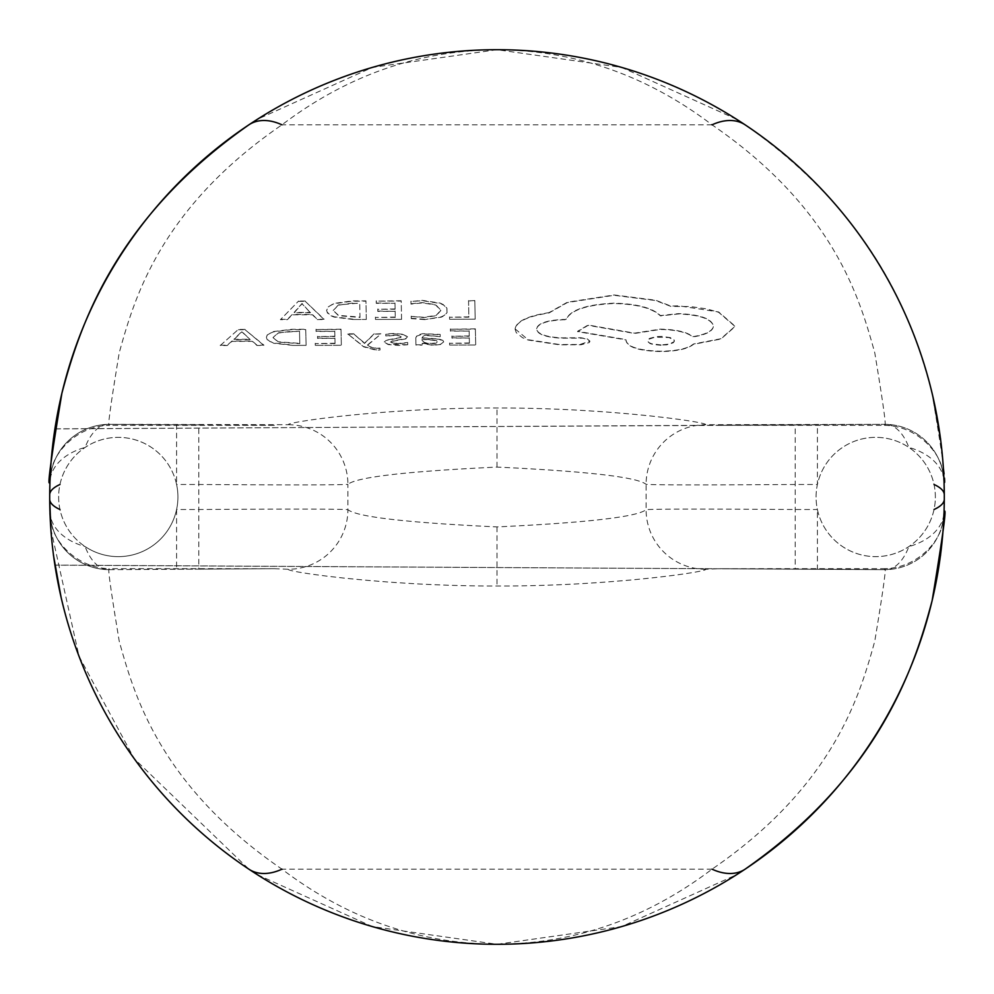 <?xml version="1.0" encoding="UTF-8"?>
<svg xmlns="http://www.w3.org/2000/svg" width="994" height="994" viewBox="0 0 994 994"><rect width="100%" height="100%" fill="white"/><g stroke="black" fill="none" stroke-linecap="round" stroke-linejoin="round"><path stroke-width="0.75" stroke-dasharray="4.97 3.73" d="M274.356 568.692L288.26 569.276A59.64 59.615 0 0 0 347.9 509.661C339.078 508.978 289.378 508.928 198.8 509.512L176.597 509.512A59.64 59.64 0 0 1 85.124 546.576A59.64 39.524 -1.9 0 1 49.949 512.047A59.64 59.64 0 0 0 108.396 569.674L274.356 568.692L109.514 568.68L109.564 569.649L176.597 569.14L176.597 509.512A59.64 59.64 0 0 0 176.597 484.488L198.8 484.488C289.291 485.072 338.991 485.022 347.9 484.339L347.9 509.661C356.647 516.868 406.347 522.62 497 526.919C587.566 522.633 637.266 516.88 646.1 509.661C655.009 508.978 704.709 508.928 795.2 509.512L817.403 509.512A59.64 59.64 0 0 1 908.876 447.424A59.64 59.64 0 0 1 875.714 556.64A59.64 59.64 0 0 1 816.074 497A59.64 59.64 0 0 1 875.714 437.36A59.64 59.64 0 0 1 935.354 497A59.64 59.64 0 0 1 817.403 509.512L817.403 569.152L884.436 569.649C886.896 563.66 883.666 587.553 874.745 641.329C860.295 692.793 835.581 784.44 712.039 869.178C646.759 918.63 575.091 943.679 497 944.3C418.909 943.679 347.241 918.63 281.961 869.178C158.419 784.44 133.705 692.793 119.255 641.329C110.334 587.553 107.103 563.66 109.564 569.649A59.64 30.242 91.1 0 1 108.408 569.674A59.64 30.242 91.1 0 1 85.124 546.576A59.64 59.64 0 0 1 118.286 437.36A59.64 59.64 0 0 1 177.926 497A59.64 59.64 0 0 1 118.286 556.64A59.64 59.64 0 0 1 58.646 497A59.64 59.64 0 0 1 176.597 484.488L176.597 424.848L109.564 424.351C107.103 430.34 110.334 406.447 119.255 352.671C133.705 301.207 158.419 209.56 281.961 124.822C347.241 75.37 418.909 50.321 497 49.7C575.091 50.321 646.759 75.37 712.039 124.822C835.581 209.56 860.295 301.207 874.745 352.671C883.666 406.447 886.896 430.34 884.436 424.351A59.64 30.242 -88.9 0 1 885.592 424.326A59.64 30.242 -88.9 0 1 908.876 447.424A59.64 39.524 178.1 0 1 944.051 481.953C947.058 488.936 943.082 459.377 932.111 393.264C915.188 329.971 881.566 220.221 745.115 124.822M54.856 428.911L885.592 424.326A59.64 59.64 0 0 1 944.051 481.953A59.64 59.603 -1.9 0 0 884.436 424.351L705.74 424.724C707.815 422.04 606.762 407.664 497 408.012C387.474 407.59 286.52 421.978 288.26 424.724L108.408 424.326A59.64 30.242 88.9 0 1 108.408 424.326A59.64 30.242 88.9 0 1 109.564 424.351L109.514 425.32C73.68 426.128 52.309 456.532 51.539 470.945L49.949 481.953A59.64 39.524 1.9 0 1 85.124 447.424A59.64 30.242 88.9 0 1 108.396 424.326A59.64 59.64 0 0 0 49.949 481.953A59.64 59.603 -178.1 0 1 109.564 424.351M944.3 499.212L944.3 494.788M257.384 874.708L372.34 926.582L497 944.3L621.66 926.582L736.616 874.708M347.651 334.146L353.951 334.133L364.525 343.439L374.117 334.083L380.913 334.071L367.569 345.191L370.277 347.13L376.54 348.608L379.981 348.385L380.019 350.012L376.105 350.174L363.655 346.844L347.651 333.835L363.655 346.533L376.105 349.863L380.019 350.012M440.23 336.357L440.18 334.419L422.636 333.673L417.704 334.99L415.803 337.662L415.964 344.806L422.04 344.794L422.164 343.116L432.812 345.017L440.814 344.148L443.734 341.837L440.814 344.471L432.812 345.328L422.164 343.427L422.04 345.104L415.964 345.117L415.803 337.985L416.573 336.121L423.506 333.897L440.18 334.729L440.23 336.68L426.041 335.475L423.195 336.208L421.878 338.122L438.553 339.178L442.902 340.706L443.734 342.184L442.939 340.42L438.826 338.917L421.878 337.798L423.233 335.885L426.14 335.152L440.23 336.68M449.611 345.042L449.574 343.315L469.404 343.265L469.292 338.059L451.947 338.109L451.897 336.295L469.255 336.258L469.143 331.077L450.419 331.126L450.381 329.225L475.368 329.163L475.716 344.98L449.611 345.042L475.716 344.98M424.711 319.596L411.255 318.614L411.218 316.427L423.767 317.583L436.192 315.682L440.851 310.526L435.658 304.972L422.4 302.921L410.982 304.077L410.932 301.517L422.413 300.697L440.292 303.456L443.759 305.17L446.778 308.202L447.089 312.563L444.094 315.806L441.324 317.161L424.711 319.596L441.324 316.837L444.405 315.284L446.989 312.464L446.965 308.252L443.659 304.798L440.292 303.133L422.413 300.387L410.932 301.517M719.644 425.32L884.486 425.32L884.436 424.351M449.574 319.248L449.536 317.235L468.857 317.185L468.559 300.896L474.821 300.884L475.169 319.173L449.574 319.248L475.169 319.173M375.471 319.434L375.421 317.434L395.252 317.384L395.14 311.346L377.795 311.395L377.757 309.296L395.103 309.246L394.991 303.282L376.266 303.344L376.229 301.157L401.216 301.083L401.564 319.36L375.471 319.434L401.564 319.36M352.957 319.484L334.071 317.074L330.517 315.558L327.448 312.961L326.628 310.389L328.38 306.699L333.822 303.779L352.112 301.219L365.954 301.182L366.301 319.459L352.957 319.484L366.301 319.459M298.585 301.368L305.282 301.356L324.106 319.559L317.185 319.583L312.427 314.763L292.224 314.812L287.378 319.658L280.457 319.67L298.585 301.045L280.457 319.67M407.714 344.446L407.664 342.483L397.699 343.551L390.493 342.098L392.034 341.041L405.825 338.556L407.503 336.767L403.564 334.344L393.947 333.462L385.747 333.984L385.784 335.935L394.568 335.09L399.364 335.5L401.241 336.606L399.936 337.662L386.244 340.097L384.256 341.924L386.244 340.408L399.936 337.972L401.241 336.916L399.364 335.823L394.568 335.4L385.784 336.245L385.747 334.307L393.947 333.773L403.564 334.667L407.503 337.09L405.825 338.867L392.034 341.364L390.493 342.408L397.699 343.862L407.664 342.793L407.714 344.756L398.333 345.403L388.219 344.57L384.256 342.234L388.219 344.259L407.714 344.756M315.26 345.34L315.21 343.613L335.04 343.564L334.928 338.37L317.583 338.407L317.546 336.606L334.891 336.568L334.779 331.4L316.055 331.449L316.017 329.561L341.004 329.499L341.352 345.278L315.26 345.34L341.352 345.278M292.745 345.378L273.859 343.303L267.237 339.762L266.417 337.55L266.802 335.935L269.473 333.499L273.611 331.834L291.901 329.61L305.742 329.586L306.09 345.353L292.745 345.378L306.09 345.353M238.374 329.747L245.071 329.722L263.895 345.452L256.974 345.465L252.215 341.315L232.012 341.364L227.166 345.527L220.246 345.539L238.374 329.424L220.246 345.539M548.937 312.998L567.363 302.549L614.155 295.293L655.642 300.548L670.925 306.413L690.345 306.55L706.821 308.91L718.637 312.29L735.138 326.554L720.911 339.029L693.427 344.334C687.972 348.857 677.1 351.255 660.824 351.541C639.552 350.944 627.972 347.44 626.096 341.017L626.071 339.911L577.589 331.636L588.15 325.336L634.545 333.462L660.339 329.449C676.119 329.797 686.991 332.307 692.93 336.966C706.15 334.742 712.971 331.164 713.394 326.231C711.642 318.999 700.062 314.899 678.654 313.93L660.414 315.893C652.536 308.252 637.042 304.114 613.957 303.493C586.448 304.785 570.457 310.203 565.971 319.77L563.213 319.77C546.563 320.553 537.655 323.721 536.487 329.275C537.555 334.382 545.892 337.339 561.523 338.171L582.496 338.184L587.914 339.488L589.877 341.427L589.256 342.57L580.981 344.769L559.597 344.843L528.1 340.023L522.509 337.687L516.234 332.63L515.103 329.213C516.495 321.596 527.777 316.191 548.937 312.998L548.937 312.675C527.677 315.881 516.395 321.286 515.103 328.89L515.103 329.213M884.436 569.649L884.486 568.68L719.991 568.692L885.592 569.674A59.64 30.242 -91.1 0 1 885.592 569.674A59.64 30.242 -91.1 0 1 884.436 569.649A59.64 59.603 1.9 0 0 944.051 512.047A59.64 39.524 -178.1 0 1 908.876 546.576A59.64 30.242 -91.1 0 1 885.604 569.674L54.869 565.164M288.26 569.276C286.185 571.96 387.238 586.336 497 585.988C606.526 586.41 707.479 572.022 705.74 569.276L719.644 568.692M736.616 119.292L621.66 67.418L497 49.7L372.34 67.418L257.384 119.292M49.7 494.788L49.7 499.212M50.843 528.994L79.023 656.288L134.277 758.733L248.885 869.178M288.26 424.724A59.64 59.615 -0 0 1 347.9 484.339C356.734 477.12 406.434 471.367 497 467.081C587.653 471.38 637.353 477.132 646.1 484.339C654.922 485.022 704.622 485.072 795.2 484.488L817.403 484.488L817.403 424.848L795.2 424.848L795.2 569.152L719.991 568.692M705.74 569.276A59.64 59.615 180 0 1 646.1 509.661L646.1 484.339A59.64 59.615 180 0 1 705.74 424.724M475.169 318.863L474.821 300.884M474.821 300.561L468.559 300.896M468.559 300.573L468.857 317.185M468.857 316.875L449.536 317.235M449.536 316.924L449.574 318.925M410.932 301.194L410.982 304.077M410.982 303.754L422.4 302.598L435.658 304.649L440.851 310.203L436.192 315.371L423.767 317.272L411.218 316.427M411.218 316.117L411.255 318.614M411.255 318.304L424.711 319.285M401.564 319.049L401.216 301.083M401.216 300.76L376.229 301.157M376.229 300.834L376.266 303.344M376.266 303.021L394.991 303.282M394.991 302.971L395.103 309.246M395.103 308.935L377.757 309.296M377.757 308.985L377.795 311.395M377.795 311.072L395.14 311.346M395.14 311.023L395.252 317.384M395.252 317.061L375.421 317.434M375.421 317.111L375.471 319.111M366.301 319.136L365.954 300.859L352.112 300.896L333.822 303.468L327.486 307.394L326.628 310.078L327.101 312.054L330.145 315.023L334.071 316.763L352.957 319.173M352.398 303.406L359.729 303.381L360.002 317.471L338.494 315.67L333.214 310.439L338.494 315.359L360.002 317.148L359.729 303.058L338.432 304.897L333.214 310.439L338.432 305.208L352.398 303.083M280.457 319.36L287.378 319.335L292.224 314.489L312.427 314.439L317.185 319.26L324.106 319.248L305.282 301.356M305.282 301.033L298.585 301.045M310.414 312.725L294.125 312.775L302.039 303.779L310.414 312.725L302.039 303.468L294.125 312.451L310.414 312.414M475.716 344.669L475.368 329.163M475.368 328.852L450.381 329.225M450.381 328.915L450.419 331.126M450.419 330.816L469.143 331.077M469.143 330.766L469.255 336.258M469.255 335.935L451.897 336.295M451.897 335.972L451.947 338.109M451.947 337.786L469.292 338.059M469.292 337.749L469.404 343.265M469.404 342.955L449.574 343.315M449.574 343.005L449.611 344.732M430.029 339.948L435.919 340.619L437.571 342.011L435.832 343.278L431.21 343.787L424.587 342.905L421.941 340.681L421.916 339.613L430.029 339.637L421.916 339.302L421.941 340.358L424.587 342.595L431.21 343.464L435.832 342.967L437.571 341.688L435.919 340.296L430.029 339.637M380.019 349.702L379.981 348.385M379.981 348.074L376.54 348.285L370.277 346.819L367.569 345.191M367.569 344.881L380.913 334.071M380.913 333.748L374.117 334.083M374.117 333.773L365.245 342.532M365.245 342.222L364.525 343.439M364.363 343.116L363.593 342.557M363.593 342.247L353.951 334.133M353.951 333.822L347.651 333.835M341.352 344.968L341.004 329.499M341.004 329.176L316.017 329.561M316.017 329.238L316.055 331.449M316.055 331.139L334.779 331.4M334.779 331.089L334.891 336.568M334.891 336.245L317.546 336.606M317.546 336.295L317.583 338.407M317.583 338.097L334.928 338.37M334.928 338.059L335.04 343.564M335.04 343.253L315.21 343.613M315.21 343.303L315.26 345.017M306.09 345.042L305.742 329.262L291.901 329.3L273.611 331.524L267.274 334.916L266.417 337.165L266.914 338.966L269.896 341.489L273.859 342.992L292.745 345.067M292.186 331.499L299.517 331.487L299.79 343.651L278.283 342.098L273.002 337.587L278.283 341.787L299.79 343.34L299.517 331.176L278.221 332.754L273.002 337.587L278.221 333.065L292.186 331.188M220.246 345.229L227.166 345.216L232.012 341.041L252.215 341.004L256.974 345.154L263.895 345.129L245.071 329.722M245.071 329.412L238.374 329.424M250.202 339.563L233.913 339.6L241.828 331.834L250.202 339.563L241.828 331.524L233.913 339.289L250.202 339.252M515.103 328.89L528.1 339.712L559.597 344.533L579.949 344.496L589.877 341.116L587.305 338.917L580.931 337.749L561.523 337.861C545.93 337.041 537.58 334.071 536.487 328.952C537.63 323.41 546.538 320.254 563.213 319.459L565.971 319.447C570.432 309.904 586.423 304.475 613.957 303.182C636.98 303.779 652.474 307.904 660.414 315.57L678.654 313.619C700.024 314.564 711.605 318.664 713.394 325.908C712.996 330.828 706.175 334.419 692.93 336.655C687.028 332.008 676.168 329.499 660.339 329.126L634.545 333.152L588.15 325.013L577.589 331.313L626.071 339.6L626.096 340.706C627.935 347.117 639.515 350.621 660.824 351.23C677.063 350.957 687.935 348.546 693.427 344.023L720.911 338.718L735.138 326.231L718.637 311.967L678.852 305.804L670.925 306.09L655.642 300.225L614.155 294.969L567.363 302.226L548.937 312.675M661.022 345.266L652.921 344.446L649.927 343.489L647.479 341.041L648.66 339.277L655.145 337.128L668.937 337.562L673.895 339.886L674.354 341.34L673.186 342.806L666.688 344.868L661.022 344.955L669.111 344.086L673.957 341.812L674.342 340.37L673.087 338.879L670.329 337.637L662.066 336.407L656.562 336.631L649.778 338.32L647.914 339.637L647.529 341.091L648.771 342.545L651.517 343.762L661.022 344.955M712.039 124.822L281.961 124.822M712.039 869.178L281.961 869.178M176.597 424.848L198.8 424.848L198.8 569.152L176.597 569.152M497 467.081L497 408.012M497 526.919L497 585.988M109.564 569.649A59.64 59.603 178.1 0 1 49.949 512.047L51.539 523.055C52.309 537.468 73.68 567.872 109.514 568.68M274.356 425.32L109.514 425.32M198.8 424.848L274.009 425.308M720.091 425.308L795.2 424.848M817.403 424.848L54.869 428.836M54.856 565.089L885.592 569.674A59.64 59.64 0 0 0 944.051 512.047L942.461 523.055C941.691 537.468 920.32 567.872 884.486 568.68M817.403 569.152L795.2 569.152M273.909 568.692L198.8 569.152M884.486 425.32C920.32 426.128 941.691 456.532 942.461 470.945L944.051 481.953"/><path stroke-width="1.49" d="M712.039 869.178A59.64 38.145 -123.7 0 0 745.115 869.178L736.604 874.708L745.115 869.178C881.566 773.779 915.188 664.029 932.111 600.736C943.082 534.623 947.058 505.064 944.051 512.047L944.3 499.212A59.64 18.488 -179.7 0 1 934.025 509.512M497 49.7A447.3 447.3 0 0 0 49.7 497A447.3 447.3 0 0 0 497 944.3A447.3 447.3 0 0 0 944.3 497A447.3 447.3 0 0 0 497 49.7M281.961 124.822A59.64 38.145 56.3 0 0 248.885 124.822L257.396 119.292L248.885 124.822C112.434 220.221 78.812 329.971 61.889 393.264C50.918 459.377 46.942 488.936 49.949 481.953L49.7 494.788A59.64 18.488 0.3 0 1 59.975 484.488M59.975 509.512A59.64 18.488 -0.3 0 1 49.7 499.212L50.843 528.994M248.885 869.178L257.384 874.708L248.885 869.178A59.64 38.145 -56.3 0 0 281.961 869.178M934.025 484.488A59.64 18.488 179.7 0 1 944.3 494.788L944.051 481.953M745.115 124.822L736.616 119.292L745.115 124.822A59.64 38.145 123.7 0 0 712.039 124.822M497 944.3A447.3 447.3 0 0 0 944.3 497M53.403 554.95L61.056 597.121M49.949 513.277L50.769 527.963M61.056 396.879L53.403 439.05M50.769 466.037L49.949 480.723M940.597 439.05L932.944 396.879M944.051 480.723L943.231 466.037M932.944 597.121L940.597 554.95M943.231 527.963L944.051 513.277"/></g></svg>
